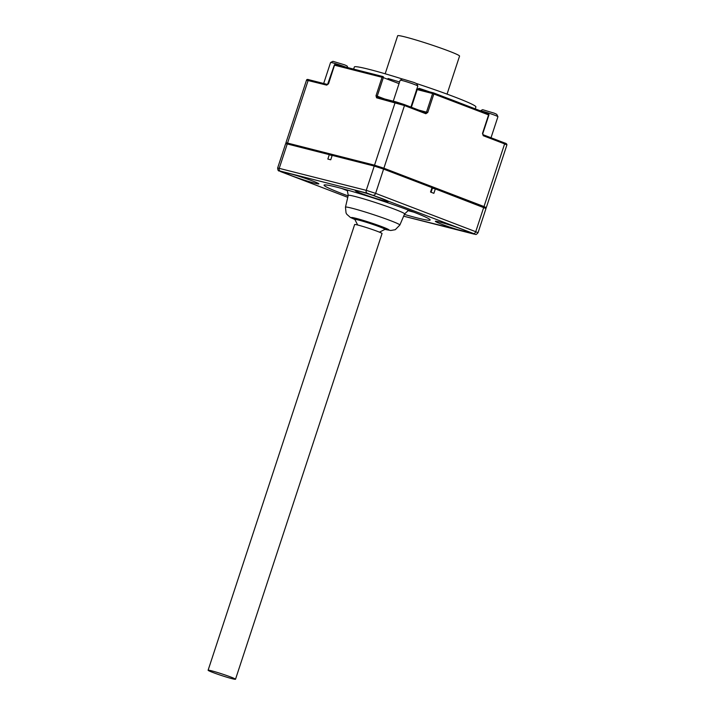 <?xml version="1.0" encoding="UTF-8"?>
<svg xmlns="http://www.w3.org/2000/svg" width="715" height="715" viewBox="0 0 715 715"><rect width="100%" height="100%" fill="white"/><g stroke="black" fill="none" stroke-linecap="round" stroke-linejoin="round"><path stroke-width="1.07" d="M427.758 112.47L433.853 93.942A0.93 0.599 -69 0 0 433.567 92.905A0.93 0.715 104.3 0 0 432.611 93.531L488.586 114.901L482.491 133.428L483.251 135.707L504.611 143.894L484.001 206.555L383.884 168.213L404.484 105.543L425.845 113.73L427.758 112.47L418.82 110.11M433.648 92.941L488.3 113.873A0.93 0.599 111 0 1 488.345 113.882L433.612 92.923A0.93 0.93 0 0 0 433.505 92.887L418.892 89.178M411.393 107.268L417.194 89.616L419.026 89.214L419.24 88.365L416.479 89.402M416.532 83.548A63.975 3.682 18.2 0 1 454.99 97.097A63.975 3.682 18.2 0 1 475.895 106.946L475.261 108.877M353.639 69.105L354.345 66.978A63.975 3.682 18.2 0 1 402.474 79.034M385.171 73.779L397.674 35.75A32.568 1.877 18.2 0 1 416.041 40.004A32.568 1.877 18.2 0 1 448.913 51.078A32.568 1.877 18.2 0 1 459.557 56.092L447.054 94.121M431.672 188.581A63.975 3.682 18.2 0 1 432.218 188.796M334.513 65.19L383.338 77.613A0.93 0.599 -69 0 0 383.043 76.585A0.93 0.715 104.3 0 0 382.087 77.211L376.001 95.747L376.573 97.803L404.484 105.543A0.93 0.599 -69 0 0 404.198 104.515L396.092 101.896A0.93 0.715 104.3 0 0 395.136 102.522L374.526 165.183A0.93 0.715 104.3 0 0 374.705 166.193M383.213 168.946A0.93 0.599 -69 0 0 383.884 168.213L374.526 165.183L287.546 143.072L308.147 80.411A0.93 0.715 -75.7 0 1 309.041 79.767C307.584 79.231 306.744 79.356 306.52 80.152L326.701 85.13L328.534 83.771L334.54 65.128A0.93 0.715 -75.7 0 1 335.433 64.475L335.433 64.475A0.93 0.715 -75.7 0 1 335.496 64.502L382.927 76.559M383.133 76.621L383.088 76.603A0.93 0.93 0 0 0 382.99 76.568L335.433 64.475A0.93 0.93 0 0 0 334.316 65.092L327.568 84.477A0.93 0.715 104.3 0 0 326.701 85.13M488.586 114.901L488.89 115.044A0.93 0.93 0 0 0 488.345 113.882A0.93 0.599 111 0 1 488.586 114.901M332.198 155.378L374.24 166.068L383.598 169.089L431.985 187.625L430.537 192.04L433.871 193.318L435.328 188.903L485.994 208.512L478.013 232.777L475.734 231.705A2.324 1.493 111 0 1 473.562 233.546L367.206 193.184L280.217 171.073A2.324 1.779 -75.7 0 1 279.27 168.231L287.251 143.956L329.293 154.646L327.845 159.061L330.741 159.794L332.198 155.378M329.293 154.646L332.091 155.718M374.24 166.068L366.259 190.342L277.652 167.962L285.634 143.697L287.251 143.956M348.107 195.91A55.833 3.218 18.2 0 1 342.315 193.738A55.833 3.218 18.2 0 1 324.065 185.14A55.833 3.218 18.2 0 1 355.561 192.433A55.833 3.218 18.2 0 1 411.903 211.425A55.833 3.218 18.2 0 1 430.153 220.023A55.833 3.218 18.2 0 1 404.404 214.42M441.075 224.001A17.446 1.001 18.2 0 1 435.372 221.31A17.446 1.001 18.2 0 1 445.213 223.589A17.446 1.001 18.2 0 1 462.82 229.524A17.446 1.001 18.2 0 1 468.522 232.214A17.446 1.001 18.2 0 1 458.681 229.935A17.446 1.001 18.2 0 1 441.075 224.001M360.977 193.327A17.446 1.001 18.2 0 1 355.275 190.637A17.446 1.001 18.2 0 1 365.115 192.916A17.446 1.001 18.2 0 1 382.731 198.85A17.446 1.001 18.2 0 1 388.433 201.541A17.446 1.001 18.2 0 1 378.584 199.262A17.446 1.001 18.2 0 1 360.977 193.327M291.389 175.631A17.446 1.001 18.2 0 1 285.687 172.95A17.446 1.001 18.2 0 1 295.527 175.229A17.446 1.001 18.2 0 1 313.134 181.163A17.446 1.001 18.2 0 1 318.836 183.844A17.446 1.001 18.2 0 1 308.996 181.574A17.446 1.001 18.2 0 1 291.389 175.631M431.082 192.246L432.423 188.161L435.328 188.903M212.829 672.457A14.425 0.831 -161.8 0 0 227.379 677.364A14.425 0.831 -161.8 0 0 235.512 679.25A14.425 0.831 -161.8 0 0 230.802 677.034A14.425 0.831 -161.8 0 0 216.243 672.127A14.425 0.831 -161.8 0 0 208.11 670.241A14.425 0.831 -161.8 0 0 212.829 672.457M208.11 670.241L354.649 224.537A14.425 0.831 18.2 0 1 362.782 226.423A14.425 0.831 18.2 0 1 377.341 231.329A14.425 0.831 18.2 0 1 382.051 233.546L235.512 679.25M345.658 67.076A9.304 0.536 -161.8 0 0 345.202 66.906A9.304 0.536 -161.8 0 0 336.05 63.805A9.304 0.536 -161.8 0 0 330.589 62.5A9.304 0.536 -161.8 0 0 330.571 62.518L323.672 83.485M347.91 67.648L347.052 65.959L344.63 64.842L332.931 61.32L330.589 62.5M491.008 137.763L497.935 116.697A9.304 0.536 -161.8 0 0 497.926 116.661A9.304 0.536 -161.8 0 0 494.887 115.267A9.304 0.536 -161.8 0 0 486.173 112.309A9.304 0.536 -161.8 0 0 480.4 110.843M497.926 116.661L496.737 114.329L494.315 113.202L482.616 109.681L480.355 110.825M410.911 107.089L417.837 86.023A9.304 0.536 -161.8 0 0 417.828 85.988A9.304 0.536 -161.8 0 0 414.798 84.593A9.304 0.536 -161.8 0 0 405.637 81.492A9.304 0.536 -161.8 0 0 400.177 80.187A9.304 0.536 -161.8 0 0 400.159 80.214L393.259 101.173M417.828 85.988L416.648 83.646L414.217 82.529L402.527 79.008L400.177 80.187M431.056 190.44A62.813 3.62 18.2 0 1 431.601 190.664M404.279 104.551L425.559 112.693A0.93 0.599 111 0 1 425.845 113.73M431.967 187.688L434.747 188.751M485.637 208.253L486.289 207.627L484.001 206.555A0.93 0.599 111 0 1 483.331 207.287M483.045 134.715L504.316 142.857A0.93 0.599 111 0 1 504.611 143.894L506.89 144.966L486.289 207.627M483.251 135.707A0.93 0.599 -69 0 0 482.956 134.679M416.702 89.473L432.611 93.531L426.515 112.067A0.93 0.715 104.3 0 1 425.622 112.72A0.93 0.715 104.3 0 0 425.613 112.72L404.243 104.533L377.475 97.16A0.93 0.715 -75.7 0 1 377.529 97.177L395.967 101.861M433.442 92.879L419.026 89.214M459.146 102.701A63.975 3.682 -161.8 0 0 453.828 100.627A63.975 3.682 -161.8 0 0 447.912 98.402M429.885 91.967A63.975 3.682 -161.8 0 0 419.24 88.365M399.56 82.011A63.975 3.682 -161.8 0 0 388.048 78.498M329.964 154.905L332.171 155.459M327.533 84.468L309.103 79.785A0.93 0.715 -75.7 0 0 309.041 79.767L327.604 84.486M287.707 144.072A0.93 0.715 -75.7 0 1 287.546 143.072L285.92 142.812L306.52 80.152M384.634 98.983L377.243 96.15L383.338 77.613L399.033 83.628M376.573 97.803A0.93 0.715 -75.7 0 1 377.475 97.16A0.93 0.599 -69 0 1 377.243 96.15L376.001 95.747M483.715 207.439L475.734 231.705L375.616 193.363L366.259 190.342A2.324 1.779 104.3 0 0 367.206 193.184M280.441 171.537A2.324 1.493 -69 0 0 280.548 171.582A2.324 1.493 -69 0 0 280.655 171.618L280.217 171.073M277.652 167.962C278.037 172.288 279.118 170.268 280.548 171.582L347.776 197.331L280.655 171.618M473.562 233.546L403.644 216.198L474.152 234.136A2.324 1.779 104.3 0 0 474.331 234.163M474 234.082A2.324 1.779 104.3 0 0 474.152 234.136C476.101 234.028 475.305 235.709 478.013 232.777M373.436 195.204A2.324 1.493 -69 0 0 375.616 193.363L383.598 169.089M385.528 229.202A17.482 1.01 -161.8 0 0 381.301 226.637A17.482 1.01 18.2 0 0 381.032 226.53A17.482 1.01 -161.8 0 0 360.744 219.809A17.482 1.01 -161.8 0 0 354.533 219.005M384.599 229.006L385.725 229.184L384.929 229.399A15.837 0.912 -161.8 0 0 380.04 227.013A15.837 0.912 -161.8 0 0 379.799 226.914A15.837 0.912 -161.8 0 0 363.426 221.409A15.837 0.912 -161.8 0 0 354.899 219.523L354.381 218.879L355.4 219.398M354.863 219.46A19.814 1.144 18.2 0 1 357.384 218.701A19.814 1.144 18.2 0 1 382.355 226.852A19.814 1.144 18.2 0 1 382.364 226.852A19.814 1.144 -161.8 0 1 382.498 226.905A19.814 1.144 18.2 0 1 385.001 229.363M348.232 195.392L345.461 207.18A28.627 1.645 18.2 0 1 361.433 210.853A28.627 1.645 18.2 0 1 390.301 220.569A28.627 1.645 18.2 0 1 390.497 220.64A28.627 1.645 18.2 0 1 399.846 225.055L404.619 213.928A29.681 1.707 -161.8 0 0 395.127 209.432A29.681 1.707 -161.8 0 0 394.921 209.352A29.681 1.707 -161.8 0 0 364.909 199.235A29.681 1.707 -161.8 0 0 348.232 195.392L347.222 189.993M341.734 188.474L347.669 190.807A49.326 2.842 -161.8 0 0 347.705 190.807L347.669 190.807A49.326 2.842 18.2 0 1 341.868 188.51M413.824 212.167A49.326 2.842 18.2 0 1 407.765 210.55M488.89 115.044L482.795 133.571L483 134.697L504.361 142.875C506.157 143.322 507.007 144.019 506.89 144.966M286.072 143.697L285.92 142.812M408.631 210.183L404.619 213.928M407.747 210.559L413.949 212.212M379.433 232.161L384.929 229.399L390.792 230.489L395.279 229.694L399.846 225.055M345.461 207.18L346.051 212.954L346.82 214.294L350.404 217.449L354.89 219.514L357.67 225.002"/></g></svg>
